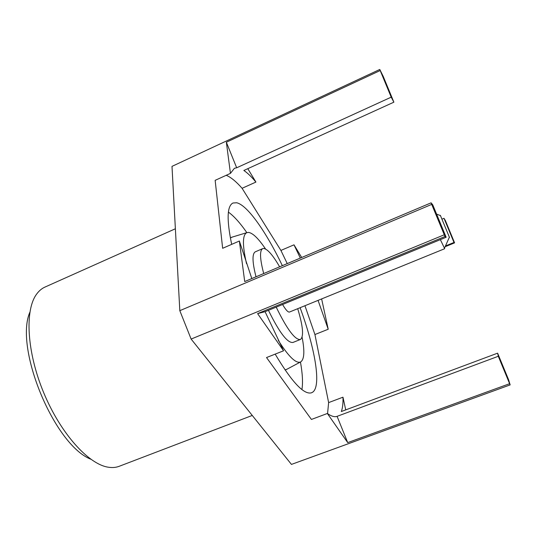 <?xml version="1.0" encoding="UTF-8"?>
<svg xmlns="http://www.w3.org/2000/svg" width="537" height="537" viewBox="0 0 537 537"><rect width="100%" height="100%" fill="white"/><g stroke="black" fill="none" stroke-linecap="round" stroke-linejoin="round"><path stroke-width="0.81" d="M444.676 248.651L440.367 239.643M282.596 304.492C285.65 309.768 287.926 312.292 289.409 312.064L289.571 311.997M449.503 237.475L440.34 215.31L449.503 237.475M263.701 273.541C259.854 258.747 259.532 250.443 262.721 248.631L263.727 248.456C267.621 249.108 272.924 255.223 279.629 266.808M297.706 308.688C303.043 326.288 303.962 336.538 300.465 339.451L300.358 339.498C295.075 340.089 287.02 329.295 276.206 307.117M300.109 307.701C314.756 347.426 321.502 385.069 312.997 391.956L311.621 392.769C304.09 395.118 291.94 382.23 275.179 354.118M231.682 244.362C226.56 219.687 227.003 205.899 233.011 202.999L236.696 202.758C247.557 205.201 266.298 232.165 282.361 265.654M246.53 263.68C242.348 245.275 242.422 234.938 246.758 232.675L248.658 232.414C253.008 233.192 258.639 238.73 265.573 249.027M302.096 337.202C304.768 350.956 304.351 359.159 300.848 361.824L300.358 362.066C295.692 363.529 288.329 356.273 278.267 340.304M286.939 369.228L285.019 369.906M251.806 278.562L239.368 241.019L222.647 248.295L215.149 180.345L230.454 173.364L226.352 142.231L380.203 70.535L379.787 69.461L383.217 76.375L393.876 102.178L243.858 170.471C247.497 172.941 251.511 176.801 255.914 182.07L242.086 188.292L280.905 250.423L287.241 263.593M379.787 69.461L171.994 166.369L179.814 310.668L431.701 204.396L431.097 202.832L244.711 281.563L239.368 241.019M226.205 175.304C230.816 177.156 236.112 181.493 242.086 188.292M230.454 173.364L234.421 168.289L236.676 167.786L391.204 97.163L393.876 102.178M318.058 300.378L328.214 329.241L314.93 334.538L328.631 402.602L342.968 397.192C343.163 403.341 342.613 408.12 341.317 411.537L497.611 353.165L498.296 356.279L337.088 416.343C334.605 417.249 331.363 416.296 327.362 413.483L311.426 419.451L266.533 357.555L283.563 350.789L265.077 311.695L446.146 237.26L432.735 204.792L431.097 202.832M328.631 402.602L327.563 413.631M442.085 219.109L444.005 218.311L453.993 242.469L445.468 245.953M304.949 305.728L314.93 334.538M280.905 250.423L294.001 244.832L300.304 258.075M283.563 350.789L257.599 313.608L445.005 236.508L446.146 237.26M445.005 236.508L431.701 204.396M380.203 70.535L391.204 97.163M444.253 234.79L191.125 339.069L291.443 464.411L510.15 384.901L508.579 379.699L497.611 353.165M498.289 356.286L509.62 383.693L347.707 442.616L327.362 413.483M510.15 384.901L509.62 383.693M453.993 242.469L454.584 242.865L445.381 220.546L444.005 218.311M247.792 168.685L255.914 182.07M294.001 244.832L301.687 257.492M454.584 242.865L445.119 246.731M321.629 298.921L328.214 329.241M342.968 397.192L345.727 409.885M191.125 339.069L179.814 310.668M175.377 228.769L44.974 287.073C41.785 288.497 39 290.846 36.617 294.128C24.668 310.05 26.696 351.762 43.658 392.601C60.54 433.473 88.605 464.398 108.313 467.21C112.314 467.848 115.952 467.539 119.207 466.291L252.256 415.45M90.726 459.189C54.318 444.891 14.217 348.09 29.857 312.239M262.721 248.631L255.35 251.793C252.034 253.665 252.249 261.996 256.008 276.79M268.433 310.312C279.28 332.416 287.443 343.136 292.913 342.465L300.358 339.498M230.366 237.972L232.206 237.099M228.413 212.122C233.964 216.102 240.113 222.942 246.859 232.635M300.452 362.025C302.539 373.645 303.029 382.827 301.922 389.567M226.352 142.231L236.676 167.786M257.599 313.608L265.077 311.695M337.088 416.343L347.707 442.616M444.656 248.718L289.49 312.037M246.758 232.675L231.366 237.354M300.358 362.066L286.161 369.637M440.38 215.565L436.561 214.109M449.362 237.247L444.388 248.369"/></g></svg>
